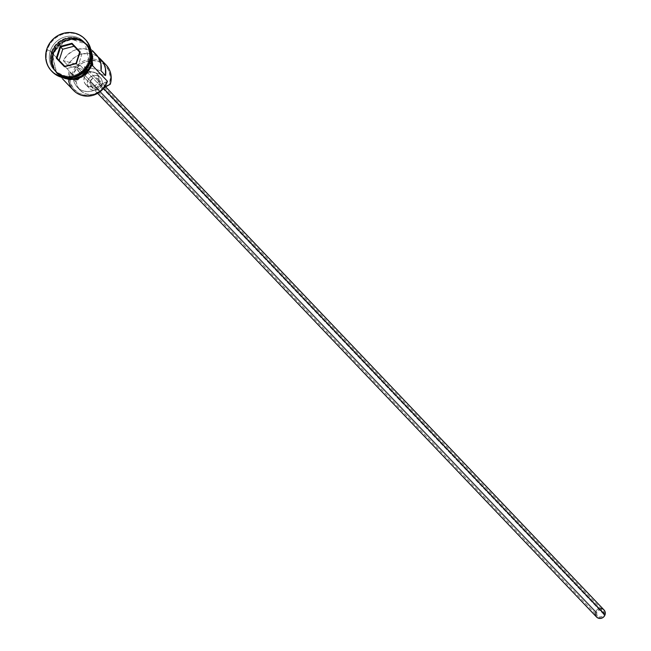 <?xml version="1.0" encoding="UTF-8"?>
<svg xmlns="http://www.w3.org/2000/svg" width="651" height="651" viewBox="0 0 651 651"><rect width="100%" height="100%" fill="white"/><g stroke="black" fill="none" stroke-linecap="round" stroke-linejoin="round"><path stroke-width="0.49" stroke-dasharray="3.25 2.44" d="M106.064 64.921A20.555 19.481 -43.6 0 0 72.098 73.978L70.275 72.098A15.421 14.615 136.4 0 1 73.351 78.779A15.421 14.615 136.4 0 1 73.433 79.251L74.596 83.287L76.859 86.778L80.032 89.456L83.873 91.116L88.088 91.62L92.336 90.937L96.291 89.114L102.801 83.613L106.512 81.831L102.785 88.267L100.091 90.88L93.557 94.428L86.29 95.331L79.357 93.475L73.775 89.114L70.357 82.889L69.6 75.711L70.275 72.098L72.351 75.435L73.433 79.251L76.257 82.221A15.421 14.615 -43.6 0 0 75.207 78.462A15.421 14.615 -43.6 0 0 73.099 75.06A19.53 18.513 136.4 0 1 73.278 74.474L76.899 67.81L82.734 62.911L89.887 60.51L97.268 60.974L103.761 64.237L108.367 69.795L110.401 76.81L109.531 84.215A19.53 18.513 136.4 0 1 109.335 84.801A19.53 18.513 -43.6 0 0 109.531 84.215L110.263 84.231L109.531 84.215A19.53 18.513 -43.6 0 0 97.268 60.974A19.53 18.513 -43.6 0 0 73.278 74.474L72.098 73.978A20.555 19.481 136.4 0 1 103.045 62.366M96.112 54.481A20.555 19.481 -43.6 0 0 63.285 60.689L67.81 65.434L84.532 69.926L80.008 65.181L78.014 66.89L77.477 69.161L78.787 71.643L80.073 72.285L82.937 71.903L84.809 69.616A3.857 3.654 136.4 0 1 78.437 71.317A3.857 3.654 136.4 0 1 77.648 67.696L596.69 612.501A3.857 3.654 -43.6 0 0 597.48 616.115A3.857 3.654 -43.6 0 0 603.843 614.422L84.809 69.616L84.304 66.337L101.019 70.829L84.304 66.337L87.885 70.21M99.57 84.182L103.55 88.357L99.57 84.182L99.798 82.238L98.732 79.593L96.34 78.071L92.515 78.576L90.025 81.619A5.143 4.874 136.4 0 1 98.521 79.357A5.143 4.874 136.4 0 1 99.57 84.182A5.143 4.874 136.4 0 1 91.075 86.445A5.143 4.874 136.4 0 1 90.025 81.619L90.334 85.411L93.256 87.739L97.08 87.226L99.57 84.182M603.99 609.914A5.143 4.874 -43.6 0 0 595.494 612.176L90.025 81.619L595.494 612.176A5.143 4.874 -43.6 0 0 596.544 617.002M98.561 81.261L101.955 84.825A7.706 7.307 -43.6 0 0 100.384 77.583A7.706 7.307 -43.6 0 0 87.641 80.976L84.248 77.42A7.706 7.307 136.4 0 1 96.991 74.027A7.706 7.307 136.4 0 1 98.561 81.261L98.903 78.34L98.106 75.573L96.283 73.376L93.72 72.09L90.806 71.903L87.983 72.855L85.68 74.792L84.248 77.42L83.914 80.342L84.711 83.108L86.534 85.305L89.089 86.591L92.011 86.778L94.826 85.826L97.129 83.889L98.561 81.261A7.706 7.307 136.4 0 1 85.826 84.663A7.706 7.307 136.4 0 1 84.248 77.42L87.641 80.976A7.706 7.307 -43.6 0 0 89.22 88.219A7.706 7.307 -43.6 0 0 101.955 84.825L98.561 81.261M89.203 62.504A20.043 19.001 136.4 0 1 57.508 72.668A20.043 19.001 136.4 0 1 51.99 52.503A20.043 19.001 136.4 0 1 85.11 43.674A20.043 19.001 136.4 0 1 89.203 62.504L89.317 62.618A20.043 19.001 -43.6 0 0 85.224 43.796A20.043 19.001 -43.6 0 0 52.104 52.625A20.043 19.001 -43.6 0 0 57.622 72.782A20.043 19.001 -43.6 0 0 89.317 62.618L89.203 62.504A20.043 19.001 136.4 0 1 56.084 71.325A20.043 19.001 136.4 0 1 51.99 52.503L51.99 52.503A20.043 19.001 136.4 0 1 83.694 42.339A20.043 19.001 136.4 0 1 89.203 62.504M85.956 69.266A20.555 19.481 -43.6 0 0 89.569 62.512L88.438 61.324L90.261 61.373L88.438 61.324L89.569 62.512A20.555 19.481 -43.6 0 0 76.655 38.051A20.555 19.481 -43.6 0 0 51.405 52.259A20.555 19.481 -43.6 0 0 64.319 76.72A20.555 19.481 -43.6 0 0 89.569 62.512A20.555 19.481 -43.6 0 0 85.371 43.202A20.555 19.481 -43.6 0 0 51.405 52.259L50.273 51.071L47.32 49.834A23.127 21.922 136.4 0 1 85.257 39.361A23.127 21.922 -43.6 0 0 47.32 49.834L46.758 49.24L47.32 49.834A23.127 21.922 -43.6 0 0 51.771 71.26A23.127 21.922 136.4 0 1 47.32 49.834L50.273 51.071A20.555 19.481 136.4 0 1 84.239 42.014A20.555 19.481 136.4 0 1 88.438 61.324A20.555 19.481 -43.6 0 0 75.524 36.863A20.555 19.481 -43.6 0 0 50.273 51.071L51.405 52.259A20.555 19.481 -43.6 0 0 55.604 71.561A20.555 19.481 -43.6 0 0 81.611 73.408M89.911 62.862A20.555 19.481 136.4 0 0 76.997 38.401A20.555 19.481 136.4 0 0 51.746 52.609L52.877 53.797L56.686 46.791L62.83 41.631L70.357 39.101L74.287 38.962L78.128 39.589L84.964 43.023L89.814 48.882L91.27 52.528A20.555 19.481 -43.6 0 0 86.843 44.748A20.555 19.481 -43.6 0 0 52.877 53.797L51.746 52.609A20.555 19.481 136.4 0 0 55.937 71.919A20.555 19.481 136.4 0 0 72.692 77.526A20.555 19.481 136.4 0 1 51.746 52.609A20.555 19.481 136.4 0 1 85.712 43.56A20.555 19.481 136.4 0 1 90.497 60.559M91.604 64.644L92.515 65.605L91.604 64.644L87.787 71.659L81.652 76.818L74.124 79.341L66.353 78.852L59.518 75.418L54.668 69.567L52.528 62.179L53.439 54.391A20.555 19.481 136.4 0 1 87.405 45.342A20.555 19.481 136.4 0 1 91.604 64.644A20.555 19.481 136.4 0 1 57.638 73.701A20.555 19.481 136.4 0 1 53.439 54.391L57.255 47.385L63.391 42.225L70.918 39.695L78.69 40.183L85.525 43.617L90.375 49.476L92.515 56.857L91.604 64.644M68.591 80.61A20.555 19.481 136.4 0 1 68.363 78.771A20.555 19.481 136.4 0 1 69.275 71.008L70.275 72.098A19.53 18.513 -43.6 0 0 82.718 94.745A19.53 18.513 -43.6 0 0 106.512 81.831A15.421 14.615 136.4 0 0 99.644 86.298L102.476 89.26L99.115 92.084L95.16 93.907L90.912 94.59L86.705 94.086L82.856 92.426L79.682 89.748L77.42 86.249L76.257 82.221A15.673 14.859 -43.6 0 0 80.057 90.155A15.673 14.859 -43.6 0 0 102.476 89.26L104.014 87.779A15.421 14.615 -43.6 0 0 102.476 89.26L99.644 86.298A15.673 14.859 136.4 0 1 77.233 87.185A15.673 14.859 136.4 0 1 73.433 79.251L76.257 82.221L75.174 78.405L73.099 75.06L53.439 54.391L69.275 71.008A20.555 19.481 -43.6 0 0 68.363 78.771A20.555 19.481 -43.6 0 0 73.465 90.318M87.983 70.267L84.532 69.926L67.81 65.434A20.555 19.481 136.4 0 1 98.163 57.052L95.192 55.278L88.455 53.472L81.383 54.147L74.849 57.223L69.673 62.325L67.81 65.434L63.285 60.689L80.008 65.181L63.285 60.689L67.525 54.806L73.465 50.656L76.859 49.395L83.93 48.719L90.676 50.534L93.646 52.316M91.84 64.709A20.816 19.725 -43.6 0 0 78.771 39.939A20.816 19.725 -43.6 0 0 53.203 54.326A20.816 19.725 -43.6 0 0 66.272 79.097A20.816 19.725 -43.6 0 0 91.84 64.709L92.759 56.824M91.124 51.226L87.885 45.529L85.126 42.828L78.201 39.353L70.332 38.857L62.716 41.412L59.363 43.731L56.499 46.636L52.633 53.732L51.714 61.625L53.878 69.096L56.027 72.318L58.793 75.028L63.342 77.697A20.816 19.725 136.4 0 1 52.633 53.732A20.816 19.725 136.4 0 1 78.201 39.353A20.816 19.725 136.4 0 1 91.278 64.115M88.438 61.324A20.555 19.481 136.4 0 1 54.472 70.381A20.555 19.481 136.4 0 1 50.273 51.071A20.555 19.481 -43.6 0 0 63.188 75.532A20.555 19.481 -43.6 0 0 88.438 61.324M52.104 52.625A20.043 19.001 -43.6 0 0 56.198 71.447A20.043 19.001 -43.6 0 0 89.317 62.618A20.043 19.001 -43.6 0 0 83.808 42.453A20.043 19.001 -43.6 0 0 52.104 52.625M52.877 53.797A20.555 19.481 -43.6 0 0 57.068 73.107A20.555 19.481 -43.6 0 0 64.628 77.908L58.956 74.824L54.098 68.973L51.966 61.585L52.877 53.797M90.896 49.932L88.455 46.123L85.688 43.422L78.771 39.939L70.902 39.442L63.277 42.006L59.925 44.325L54.79 50.607L53.203 54.326L52.283 62.219L54.44 69.69L59.355 75.622L62.626 77.705M70.162 79.731L74.141 79.593M87.983 71.805L90.253 68.428M72.334 74.222L73.278 74.474A19.53 18.513 -43.6 0 0 73.099 75.06L72.098 73.978M106.512 81.831L107.439 81.261L106.512 81.831M105.543 75.573L88.821 71.081L105.543 75.573M101.955 84.825L100.523 87.454L98.22 89.39L95.396 90.334L92.483 90.155L89.919 88.861L88.105 86.673L87.299 83.898L87.641 80.976L89.073 78.348L91.376 76.419L94.2 75.467L97.113 75.654L99.676 76.94L101.499 79.137L102.297 81.904L101.955 84.825M597.016 617.433L596.332 616.766M595.266 614.121L596.446 610.426L598.896 608.726L600.849 608.465M602.712 608.97L604.201 610.15M603.843 614.422L603.615 611.574L601.426 609.832L598.554 610.215L596.69 612.501L596.918 615.341L599.107 617.083L601.98 616.7L603.843 614.422A3.857 3.654 -43.6 0 0 603.062 610.801A3.857 3.654 -43.6 0 0 596.69 612.501L77.648 67.696A3.857 3.654 136.4 0 1 80.008 65.181L84.532 69.926A3.857 3.654 136.4 0 1 88.821 71.081L84.304 66.337A3.857 3.654 136.4 0 1 84.809 69.616L603.843 614.422M81.806 54.367L71.903 43.967L81.806 54.367L79.658 52.113L81.806 54.367L78.25 65.531L76.102 63.269L78.25 65.531L81.806 54.367M66.923 68.542L78.25 65.531L66.923 68.542L57.019 58.142L66.923 68.542M78.437 71.317L597.48 616.115M98.521 79.357L105.486 86.673M96.991 74.027L100.384 77.583M89.195 62.472C80.846 77.794 69.812 80.74 56.084 71.325L52.121 52.65C60.462 37.327 71.504 34.381 85.224 43.796L89.195 62.472M87.405 45.342L92.442 50.623M85.712 43.56L86.843 44.748M84.239 42.014L85.371 43.202M84.972 39.052L85.533 39.646M57.443 75.63L51.698 53.642L68.51 38.222L89.342 45.236M51.478 70.959L52.047 71.553M54.472 70.381L55.604 71.561M55.937 71.919L57.068 73.107M57.638 73.701L62.675 78.991M72.351 74.238L69.519 71.268M80.057 90.155L77.233 87.185M85.826 84.663L89.22 88.219M91.075 86.445L97.642 93.345M88.544 70.747L603.062 610.801"/><path stroke-width="0.98" d="M103.045 62.366A20.555 19.481 136.4 0 1 110.263 84.231L109.335 84.801A15.421 14.615 -43.6 0 0 104.014 87.779L110.263 84.231A20.555 19.481 -43.6 0 0 106.064 64.921L100.636 59.225A20.555 19.481 136.4 0 1 105.543 75.573L101.019 70.829A20.555 19.481 -43.6 0 0 96.112 54.481L92.442 50.623M97.642 93.345L596.544 617.002A5.143 4.874 -43.6 0 0 605.039 614.739L103.55 88.357L605.039 614.739A5.143 4.874 -43.6 0 0 603.99 609.914L105.486 86.673M90.497 60.559A20.555 19.481 136.4 0 1 89.911 62.862A20.555 19.481 136.4 0 1 72.692 77.526A20.555 19.481 136.4 0 0 89.911 62.862L91.042 64.05A20.555 19.481 -43.6 0 0 91.27 52.528M85.257 39.361A23.127 21.922 136.4 0 1 90.261 61.373A23.127 21.922 -43.6 0 0 85.533 39.646A23.127 21.922 -43.6 0 0 85.257 39.361M62.675 78.991L73.465 90.318A20.555 19.481 -43.6 0 0 107.439 81.261L92.515 65.605L107.439 81.261A20.555 19.481 136.4 0 1 86.941 96.136A20.555 19.481 136.4 0 1 68.591 80.61M93.646 52.316L98.35 57.337L100.913 63.782L101.019 70.829L105.543 75.573L105.438 68.526L104.445 65.181L102.874 62.089L98.171 57.06A20.555 19.481 136.4 0 1 100.636 59.225M89.692 60.779L90.261 61.373L89.692 60.779L90.635 56.425L90.717 52.015L89.928 47.718L88.316 43.707L85.924 40.126L82.856 37.123L79.219 34.804L75.166 33.258L70.845 32.55L66.426 32.705L62.073 33.722L57.955 35.553L54.228 38.132L51.047 41.355L48.524 45.106L46.758 49.24A23.127 21.922 136.4 0 1 84.972 39.052A23.127 21.922 136.4 0 1 89.692 60.779A23.127 21.922 136.4 0 1 51.478 70.959A23.127 21.922 136.4 0 1 46.758 49.24L45.814 53.594L45.733 58.004L46.522 62.301L48.133 66.312L50.526 69.893L53.594 72.896L57.231 75.215L61.284 76.761L65.605 77.469L70.023 77.314L74.377 76.297L78.494 74.466L82.221 71.887L85.403 68.664L87.926 64.913L89.692 60.779M91.278 64.115L92.784 64.807L91.278 64.115A20.816 19.725 136.4 0 1 63.342 77.697L69.6 79.137L73.579 78.999L77.493 78.087L84.549 74.116L87.413 71.211L91.278 64.115L92.198 56.23L91.124 51.226M56.336 58.175L60.079 46.457L71.968 43.291L80.114 51.844L76.37 63.562L64.482 66.727L56.336 58.175L64.482 66.727L76.37 63.562L64.774 66.288L57.019 58.142L60.576 46.986L62.724 49.24L59.168 60.405L62.724 49.24L60.576 46.986L71.903 43.967L79.658 52.113L76.102 63.269L64.482 66.727L64.774 66.288L57.019 58.142L56.336 58.175L57.019 58.142L60.576 46.986L60.079 46.457L56.336 58.175M51.771 71.26A23.127 21.922 -43.6 0 0 52.047 71.553A23.127 21.922 -43.6 0 0 90.261 61.373A23.127 21.922 136.4 0 1 73.311 77.379A23.127 21.922 136.4 0 1 51.771 71.26M81.611 73.408A20.555 19.481 -43.6 0 0 85.956 69.266M91.254 52.446L91.946 56.263L91.042 64.05L89.472 67.728L84.394 73.929L81.09 76.224L73.555 78.755L69.624 78.893L64.628 77.908A20.555 19.481 -43.6 0 0 91.042 64.05L89.911 62.862M92.759 56.824L90.603 49.346M62.626 77.705L70.162 79.731M74.141 79.593L81.766 77.03L87.983 71.805M90.253 68.428L91.84 64.709M603.518 609.482L604.73 610.947L605.251 613.771L604.087 616.497L602.549 617.783L600.67 618.417L597.821 617.954L596.332 616.766L595.266 614.121M600.849 608.465L602.712 608.97M74.051 46.221L62.724 49.24L74.051 46.221M76.102 63.269L80.114 51.844L76.102 63.269M79.658 52.113L80.114 51.844L71.968 43.291L71.903 43.967L79.658 52.113M71.903 43.967L71.968 43.291L60.079 46.457L60.576 46.986L71.903 43.967M84.972 39.052L85.533 39.646M89.342 45.236L92.784 64.807L77.648 79.772L57.443 75.63M51.478 70.959L52.047 71.553"/></g></svg>
